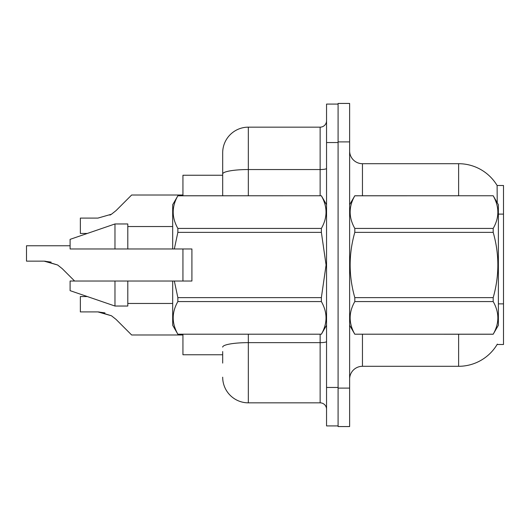 <?xml version="1.0" encoding="UTF-8"?>
<svg xmlns="http://www.w3.org/2000/svg" width="530" height="530" viewBox="0 0 530 530"><rect width="100%" height="100%" fill="white"/><g stroke="black" fill="none" stroke-linecap="round" stroke-linejoin="round"><path stroke-width="0.79" d="M497.219 202.745L497.107 185.5L503.5 185.5L503.5 344.5L497.107 344.5L497.339 344.116A44.878 44.878 0 0 1 458.622 366.296L362.454 366.296A12.819 12.819 0 0 0 349.628 379.122M222.686 175.244L182.936 175.244L182.936 195.756M182.936 281.026L182.936 248.974M222.686 354.755L182.936 354.755L182.936 334.244M338.087 388.099L338.087 426.564L349.628 426.564L349.628 388.099L338.087 388.099M349.628 141.901L349.628 103.436L338.087 103.436L338.087 141.901L349.628 141.901L349.628 388.099M458.622 195.756L458.622 163.704A44.878 44.878 0 0 1 497.206 185.659A44.878 44.878 0 0 0 458.622 163.704L362.454 163.704A12.819 12.819 0 0 1 349.628 150.878A12.819 12.819 0 0 0 362.454 163.704L362.454 195.756M222.686 363.09L222.686 351.556M326.546 387.457L326.546 425.921L338.087 425.921L338.087 104.079L326.546 104.079L326.546 387.457L338.087 387.457M248.331 334.244L248.331 402.84L320.14 402.84L320.14 334.244M222.686 195.756L222.686 152.806A25.645 25.645 0 0 1 248.331 127.16L320.14 127.16A6.413 6.413 0 0 0 326.546 120.747M222.686 152.806L222.686 166.91M326.546 409.253A6.413 6.413 0 0 0 320.14 402.84M248.331 402.84A25.645 25.645 0 0 1 222.686 377.194M87.298 296.542L80.355 296.542L80.355 311.912L97.944 311.912L111.479 315.781L116.077 319.424L131.645 334.993L182.936 334.993M104.98 312.899L97.944 311.912L80.355 311.912L97.944 311.912M111.479 315.781L98.905 311.931L111.479 315.781L98.905 311.931L111.479 315.781L98.905 311.931L111.479 315.781L98.905 311.931L111.479 315.781L98.905 311.931L111.479 315.781L98.905 311.931L111.479 315.781L98.905 311.931L111.479 315.781L98.905 311.931L111.479 315.781L98.905 311.931L111.479 315.781L98.905 311.931L111.479 315.781L116.077 319.424M70.099 245.768L26.5 245.768L26.5 261.138L44.089 261.138L57.624 265L62.222 268.644L74.604 281.026M51.125 262.118L44.089 261.138L26.5 261.138L44.089 261.138M57.624 265L45.05 261.151L57.624 265L45.05 261.151L57.624 265L45.05 261.151L57.624 265L45.05 261.151L57.624 265L45.05 261.151L57.624 265L45.05 261.151L57.624 265L45.05 261.151L57.624 265L45.05 261.151L57.624 265L45.05 261.151L57.624 265L45.05 261.151L57.624 265L62.222 268.644M109.909 215.12L111.479 214.219L97.944 218.088L80.355 218.088L80.355 233.458L87.298 233.458M116.077 210.576L111.479 214.219L116.077 210.576L111.479 214.219L116.077 210.576L111.479 214.219L116.077 210.576L111.479 214.219L116.077 210.576L111.479 214.219L116.077 210.576L111.479 214.219L116.077 210.576L111.479 214.219L116.077 210.576L111.479 214.219L116.077 210.576L111.479 214.219L116.077 210.576L111.479 214.219L116.077 210.576L111.479 214.219L116.077 210.576L111.479 214.219L116.077 210.576L111.479 214.219L116.077 210.576L111.479 214.219L116.077 210.576L111.479 214.219L116.077 210.576L111.479 214.219L116.077 210.576L111.479 214.219L116.077 210.576L111.479 214.219L116.077 210.576L111.479 214.219L116.077 210.576L111.479 214.219L116.077 210.576L131.645 195.007L182.936 195.007M349.628 204.732L354.808 195.756L493.192 195.756L498.372 204.732L498.372 325.268L493.192 334.205C499.399 323.373 499.399 312.495 493.192 301.57L354.808 301.57C348.601 312.402 348.601 323.28 354.808 334.205L493.192 334.244M493.192 195.756L354.808 195.795C348.601 206.627 348.601 217.505 354.808 228.43L354.808 232.365C348.601 254.069 348.601 275.825 354.808 297.635L354.808 301.57M354.808 228.43L493.192 228.43C499.399 217.598 499.399 206.72 493.192 195.795M493.192 228.43L493.192 232.365L354.808 232.365M354.808 297.635L493.192 297.635C499.399 275.825 499.399 254.069 493.192 232.365M493.192 297.635L493.192 301.57M349.628 325.268L354.808 334.244M354.808 334.205L493.192 334.205M174.337 248.974L191.913 248.974L191.913 281.026L174.337 281.026L177.861 297.635L321.365 297.635L326.082 265L321.365 232.365L177.861 232.365L174.337 248.974L172.681 248.974L172.681 204.732L177.861 195.795C171.654 206.627 171.654 217.505 177.861 228.43L177.861 232.365M321.365 297.635L321.365 301.57L177.861 301.57C171.654 312.402 171.654 323.28 177.861 334.205L321.365 334.205C327.573 323.373 327.573 312.495 321.365 301.57M174.337 281.026L172.681 281.026L172.681 325.268L177.861 334.244M177.861 297.635L177.861 301.57M114.977 281.026L70.099 281.026L70.099 290.645L114.977 306.035L127.796 306.035L127.796 281.026L114.977 281.026L114.977 306.035M70.099 281.026L87.059 281.026M172.681 281.026L127.796 281.026M177.861 334.205L321.365 334.205M177.861 195.756L321.365 195.756L177.861 195.795M177.861 228.43L321.365 228.43L321.365 232.365M321.365 228.43C327.573 217.598 327.573 206.72 321.365 195.795M114.977 248.974L114.977 223.965L70.099 239.355L70.099 248.974L172.681 248.974M114.977 223.965L127.796 223.965L127.796 248.974M503.5 303.869L498.372 303.869M503.5 214.107L498.372 214.107M362.454 334.244L362.454 366.296M458.622 366.296L458.622 334.244M349.88 204.295A12.819 2.226 0 0 1 349.628 203.858M326.546 341.532A6.413 1.113 0 0 1 320.14 342.645L248.331 342.645A25.645 4.452 180 0 0 222.686 347.097M326.546 142.543L338.087 142.543M248.331 127.16L248.331 169.54L320.14 169.54L320.14 127.16M222.686 173.992A25.645 4.452 180 0 1 248.331 169.54L248.331 195.756M320.14 195.756L320.14 169.54A6.413 1.113 0 0 0 326.546 168.427M326.546 325.268L321.365 334.244M127.796 303.465L172.681 303.465M326.546 204.732L321.365 195.756M127.796 226.535L172.681 226.535"/></g></svg>
